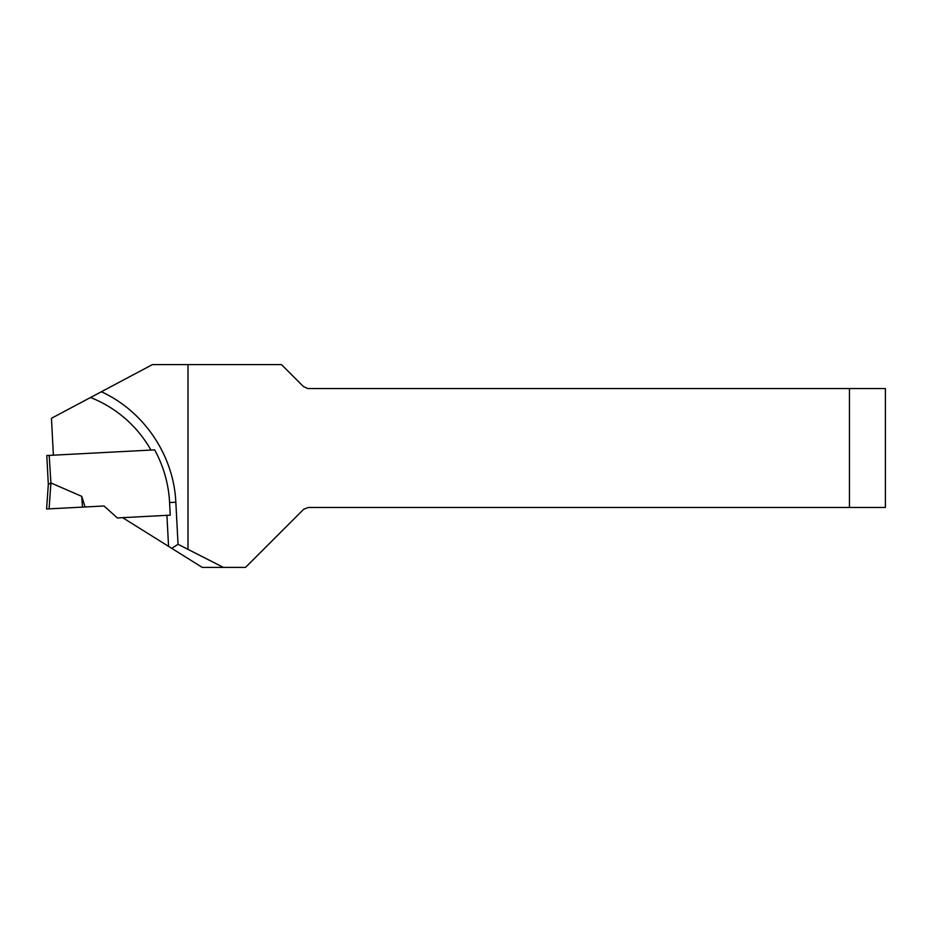<?xml version="1.0" encoding="UTF-8"?>
<svg xmlns="http://www.w3.org/2000/svg" width="932" height="932" viewBox="0 0 932 932"><rect width="100%" height="100%" fill="white"/><g stroke="black" fill="none" stroke-linecap="round" stroke-linejoin="round"><path stroke-width="1.4" d="M53.38 455.189L51.446 418.293L101.378 391.743C144.006 411.292 173.713 455.375 175.833 502.22L178.047 544.288L171.768 548.365L122.616 517.656M46.798 455.527L48.313 484.465L46.798 455.527L154.654 449.876A123.164 123.164 0 0 1 169.601 502.546L170.253 515.163L166.921 515.338L168.552 546.35M849.448 388.562L885.4 388.562L885.4 507.486L849.448 507.486L849.448 388.562L307.851 388.562L303.308 386.442L281.464 364.598L187.996 364.598L187.996 549.356L223.424 567.402L202.232 567.402L171.768 548.365M849.448 507.486L308.422 507.486L303.716 509.21L245.512 567.402L223.424 567.402M187.996 364.598L152.429 364.598L101.378 391.743M187.996 549.356L178.047 544.288M49.186 455.41L50.911 482.939L48.313 484.442L46.6 508.988L49.093 508.86L50.911 482.939L81.748 496.36L85.057 506.973L104.034 505.983L117.316 517.936L170.253 515.163M85.057 506.973L49.093 508.86M81.748 496.36L82.494 507.113L46.6 508.988M175.833 502.22L169.601 502.546M90.532 397.51A119.832 119.832 0 0 1 150.949 450.074"/></g></svg>
